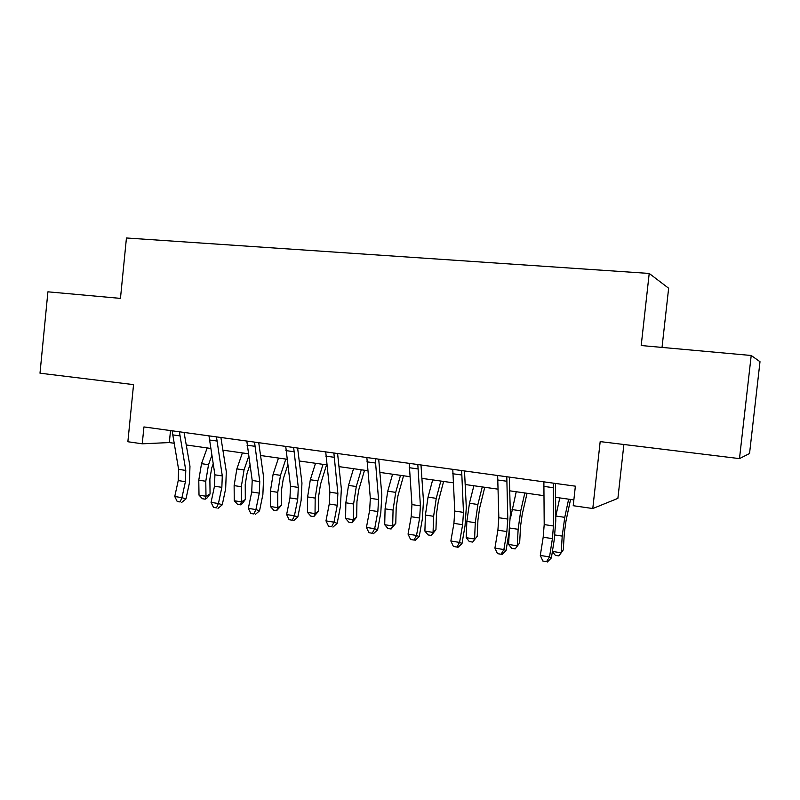 <?xml version="1.0" encoding="UTF-8"?>
<svg xmlns="http://www.w3.org/2000/svg" width="800" height="800" viewBox="0 0 800 800"><rect width="100%" height="100%" fill="white"/><g stroke="black" fill="none" stroke-linecap="round" stroke-linejoin="round"><path stroke-width="1.2" d="M662.03 347.42L668.64 288.24L649.21 273.44L126.44 237.98L120.46 298.39L47.91 291.82L40 373.19L133.55 384.62L127.87 441.74L142.25 443.81L169.31 442.57L173.89 443.22M649.21 273.44L641.2 345.53L751.21 355.49L760 361.71L749.54 453.52L739.48 458.61L600.18 441.6L592.79 508.53L617.89 498.38L623.88 444.5M751.21 355.49L739.48 458.61M592.79 508.53L573.22 505.71L575.37 486.17L143.94 426.93L142.25 443.81M186.25 444.97L210.58 448.42M222.9 450.16L248.27 453.76M260.55 455.5L287 459.25M299.23 460.98L326.81 464.89M338.98 466.62L367.75 470.7M379.86 472.41L409.87 476.67M421.91 478.37L453.22 482.81M465.17 484.51L497.85 489.14M509.72 490.82L543.83 495.66M555.59 497.32L573.86 499.91M170.52 430.58L169.31 442.57M553.29 483.14L553.44 525.97L552.41 538.64L549.53 556.92L551.38 557.92L554.23 539.77L555.77 520.89L555.48 483.44M543.88 481.85L544.2 524.57L543.19 537.21L540.3 555.43L549.53 556.92L546.55 561.64L542.86 561.04L546.55 561.64M547.3 562.02L551.38 557.92M540.3 555.43L542.86 561.04M570.56 499.45L566.02 520.81L564.32 533.23L563.29 549.85L561.18 552.82L562.21 536.1L564.76 517.34L568.64 499.17M552.4 551.42L561.18 552.82L558.88 555.91L555.34 555.34L552.38 551.51M555.73 516.58L559.78 497.92M506.79 476.76L507.8 519.07L506.86 531.57L503.89 549.56L506.04 550.6L508.98 532.74L510.38 514.12L509.32 477.11M497.65 475.5L498.83 517.72L497.9 530.18L494.92 548.11L503.89 549.56L501.06 554.23L497.48 553.64L501.06 554.23M501.93 554.63L506.04 550.6M494.92 548.11L497.48 553.64M461.65 470.56L463.47 512.38L462.62 524.7L459.57 542.42L462.01 543.49L465.02 525.91L466.31 507.53L464.51 470.95M452.78 469.34L454.76 511.06L453.92 523.36L450.86 541.01L459.57 542.42L456.88 547.03L453.4 546.46L456.88 547.03M457.86 547.45L462.01 543.49M450.86 541.01L453.4 546.46M417.82 464.54L420.41 505.87L419.64 518.03L416.52 535.47L419.22 536.59L422.31 519.27L423.48 501.14L420.98 464.98M409.2 463.36L411.95 504.59L411.19 516.72L408.05 534.11L416.52 535.47L413.96 540.04L410.58 539.49L413.96 540.04M415.05 540.47L419.22 536.59M408.05 534.11L410.58 539.49M527.06 493.28L522.23 514.3L520.52 526.54L519.66 542.94L515.17 548.9L511.73 548.35L508.63 544.45L509.34 530.35M508.63 544.45L517.27 545.82L518.13 529.31L520.72 510.83L524.84 492.97M510.38 518.56L516.23 491.74M515.17 548.9L519.66 542.94M484.76 487.28L479.66 507.96L477.93 520.03L477.23 536.23L472.67 542.08L469.32 541.55L466.18 537.68L466.85 521.42L469.47 503.26L473.87 485.74M466.18 537.68L474.58 539.02L475.28 522.72L477.89 504.51L482.25 486.93M472.67 542.08L477.23 536.23M443.61 481.45L438.25 501.8L436.5 513.7L435.95 529.7L431.33 535.45L428.08 534.93L424.89 531.11L425.41 515.05L428.05 497.14L432.67 479.9M424.89 531.11L433.06 532.41L433.61 516.31L436.25 498.35L440.82 481.05M431.33 535.45L433.06 532.41L435.95 529.7M375.24 458.7L378.56 499.55L377.86 511.55L374.67 528.73L377.63 529.87L380.79 512.81L381.84 494.92L378.7 459.17M366.87 457.55L370.33 498.31L369.65 510.28L366.44 527.4L374.67 528.73L372.24 533.25L368.96 532.71L372.24 533.25M373.44 533.69L377.63 529.87M366.44 527.4L368.96 532.71M403.55 475.77L397.95 495.81L396.19 507.53L395.78 523.34L391.11 529L387.93 528.49L384.71 524.71L385.08 508.84L387.75 491.19L392.57 474.21M384.71 524.71L392.66 525.97L393.06 510.07L395.72 492.37L400.5 475.34M391.11 529L392.66 525.97L395.78 523.34M333.87 453.01L337.87 493.4L337.24 505.25L333.99 522.17L337.19 523.34L340.41 506.53L341.35 488.88L337.59 453.53M325.73 451.9L329.87 492.19L329.25 504.01L325.98 520.88L333.99 522.17L331.68 526.64L328.49 526.12L331.68 526.64M332.97 527.1L337.19 523.34M325.98 520.88L328.49 526.12M293.64 447.49L298.29 487.42L297.73 499.12L294.42 515.79L297.84 516.99L301.12 500.43L301.96 483L297.62 448.04M285.73 446.4L290.5 486.25L289.96 497.91L286.63 514.54L294.42 515.79L292.23 520.21L289.12 519.71L292.23 520.21M293.61 520.68L297.84 516.99M286.63 514.54L289.12 519.71M254.52 442.12L259.78 481.61L259.28 493.15L255.91 509.58L259.55 510.81L262.88 494.48L263.63 477.27L258.74 442.7M246.83 441.06L252.2 480.46L251.72 491.98L248.34 508.36L255.91 509.58L253.84 513.96L250.81 513.47L253.84 513.96M255.3 514.44L259.55 510.81M248.34 508.36L250.81 513.47M364.55 470.24L358.72 489.97L356.95 501.53L356.67 517.15L351.95 522.72L348.86 522.22L345.59 518.48L345.84 502.8L348.52 485.39L353.53 468.68M345.59 518.48L353.33 519.71L353.6 504L356.28 486.54L361.26 469.78M351.95 522.72L353.33 519.71L356.67 517.15M326.56 464.86L320.52 484.28L318.73 495.69L318.58 511.13L313.81 516.6L310.8 516.12L307.51 512.41L307.62 496.92L310.32 479.75L315.51 463.29M307.51 512.41L315.04 513.61L315.18 498.08L317.88 480.86L323.04 464.36M313.81 516.6L315.04 513.61L318.58 511.13M287.76 465.08L283.3 478.75L281.5 490L281.48 505.25L276.66 510.64L273.73 510.17L270.4 506.5L270.4 491.19L273.12 474.25L278.48 458.04M270.4 506.5L277.75 507.67L277.76 492.33L280.48 475.34L285.81 459.08M276.66 510.64L277.75 507.67L281.48 505.25M216.46 436.89L222.29 475.94L221.85 487.34L218.43 503.54L222.27 504.79L225.66 488.7L226.31 471.7L220.9 437.5M208.97 435.86L214.91 474.83L214.49 486.2L211.06 502.35L218.43 503.54L216.46 507.87L213.52 507.39L216.46 507.87M218.01 508.36L222.27 504.79M211.06 502.35L213.52 507.39M249.91 464.91L247.04 473.35L245.23 484.46L245.32 499.53L242.03 503.89L240.46 504.84L237.61 504.38L234.25 500.74L234.13 485.61L236.86 468.89L242.38 452.92M234.25 500.74L241.41 501.88L241.31 486.72L244.04 469.95L248.67 456.44M240.46 504.84L241.41 501.88L245.32 499.53M179.41 431.81L185.78 470.43L185.41 481.69L181.94 497.66L185.96 498.93L189.4 483.06L189.97 466.27L184.06 432.44M172.12 430.81L178.6 469.34L178.23 480.57L174.76 496.5L181.94 497.66L180.07 501.95L177.2 501.48L180.07 501.95M181.69 502.44L185.96 498.93M174.76 496.5L177.2 501.48M213.14 464L211.68 468.09L209.87 479.05L210.07 493.96L206.81 498.26L205.18 499.18L202.39 498.73L199.01 495.13L198.78 480.17L201.52 463.67L207.19 447.94M199.01 495.13L205.99 496.24L205.78 481.25L208.52 464.71L211.76 455.62M205.18 499.18L205.99 496.24L210.07 493.96M553.44 525.97L544.2 524.57M552.41 538.64L543.19 537.21M553.11 487.67L543.71 486.37M554.89 534.97L562.21 536.1M555.85 516.02L564.76 517.34M507.8 519.07L498.83 517.72M506.86 531.57L497.9 530.18M506.66 481.23L497.54 479.96M463.47 512.38L454.76 511.06M462.62 524.7L453.92 523.36M461.58 474.97L452.72 473.74M420.41 505.87L411.95 504.59M419.64 518.03L411.19 516.72M417.81 468.9L409.2 467.7M509.65 528.01L518.13 529.31M512.05 509.55L520.72 510.83M466.85 521.42L475.28 522.72M469.47 503.26L477.89 504.51M425.41 515.05L433.61 516.31M428.05 497.14L436.25 498.35M378.56 499.55L370.33 498.31M377.86 511.55L369.65 510.28M375.28 463L366.92 461.84M385.08 508.84L393.06 510.07M387.75 491.19L395.72 492.37M337.87 493.4L329.87 492.19M337.24 505.25L329.25 504.01M333.96 457.26L325.83 456.13M298.29 487.42L290.5 486.25M297.73 499.12L289.96 497.91M293.78 451.69L285.87 450.59M259.78 481.61L252.2 480.46M259.28 493.15L251.72 491.98M254.7 446.26L247.01 445.2M345.84 502.8L353.6 504M348.52 485.39L356.28 486.54M307.62 496.92L315.18 498.08M310.32 479.75L317.88 480.86M270.4 491.19L277.76 492.33M273.12 474.25L280.48 475.34M222.29 475.94L214.91 474.83M221.85 487.34L214.49 486.2M216.68 440.99L209.2 439.95M234.13 485.61L241.31 486.72M236.86 468.89L244.04 469.95M185.78 470.43L178.6 469.34M185.41 481.69L178.23 480.57M179.67 435.85L172.39 434.84M198.78 480.17L205.78 481.25M201.52 463.67L208.52 464.71"/></g></svg>
